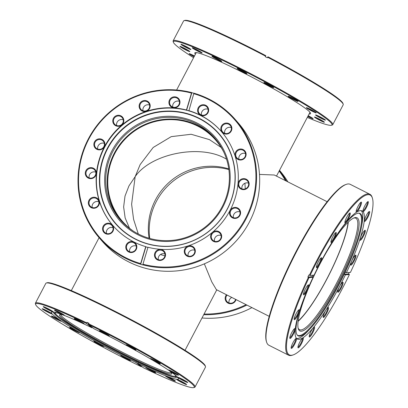 <?xml version="1.0" encoding="UTF-8"?>
<svg xmlns="http://www.w3.org/2000/svg" width="408" height="408" viewBox="0 0 408 408"><rect width="100%" height="100%" fill="white"/><g stroke="black" fill="none" stroke-linecap="round" stroke-linejoin="round"><path stroke-width="0.61" d="M298.161 320.979A61.843 12.046 116.8 0 0 326.803 278.98A61.843 12.046 116.8 0 0 348.05 222.289M226.547 159.227L226.476 159.186C201.353 143.647 151.139 153.24 135.17 176.633L140.148 164.587L153.184 147.477L171.233 136.639L191.168 134.268L209.452 139.633L221.131 147.451M129.504 228.22L125.144 217.913L123.634 206.953L125.011 196.064L128.948 185.915L135.17 176.633L131.611 204.245L133.584 219.341L138.292 233.963M228.766 168.892A61.843 60.471 -41 0 0 155.448 199.935A61.843 60.471 -41 0 0 149.093 238.246M223.885 152.332A61.843 60.471 -41 0 0 215.669 140.097A61.843 60.471 -41 0 0 114.888 153.337A61.843 60.471 -41 0 0 122.38 221.304A61.843 60.471 -41 0 0 133.365 231.132M327.15 201.72L274.319 175.012L259.493 174.42M244.938 183.258L245.254 188.879M164.939 255.898L160.421 254.556M204.337 263.843L211.783 281.913L216.373 289.644L269.204 316.348M195.391 54.249A65.351 5.064 27.7 0 1 195.182 52.637A65.351 5.064 27.7 0 1 243.693 72.94A65.351 5.064 27.7 0 1 310.554 113.21A65.351 5.064 27.7 0 1 309.111 113.954M196.08 52.576A64.398 4.993 -152.3 0 0 196.095 52.907M308.198 115.694A5.59 0.433 27.7 0 1 313.135 118.738A5.59 0.433 27.7 0 1 308.958 117.06A5.59 0.433 27.7 0 1 307.795 116.459M308.096 115.892A4.993 0.388 -152.3 0 0 309.152 116.443A4.993 0.388 -152.3 0 0 311.569 117.581M320.198 120.518A5.59 0.433 27.7 0 1 314.512 117.014A5.59 0.433 27.7 0 1 318.663 118.748A5.59 0.433 27.7 0 1 324.38 122.196A5.59 0.433 27.7 0 1 320.198 120.518M316.353 117.647A4.993 0.388 -152.3 0 0 320.392 119.901A4.993 0.388 -152.3 0 0 322.815 121.038M321.285 118.437A5.59 0.433 27.7 0 1 315.593 114.934A5.59 0.433 27.7 0 1 319.745 116.673A5.59 0.433 27.7 0 1 325.462 120.115A5.59 0.433 27.7 0 1 321.285 118.437M317.434 115.571A4.993 0.388 -152.3 0 0 321.478 117.82A4.993 0.388 -152.3 0 0 323.896 118.957M312.038 111.139A5.59 0.433 27.7 0 1 306.352 107.636A5.59 0.433 27.7 0 1 310.498 109.375A5.59 0.433 27.7 0 1 316.22 112.817A5.59 0.433 27.7 0 1 312.038 111.139M308.193 108.273A4.993 0.388 -152.3 0 0 312.232 110.522A4.993 0.388 -152.3 0 0 314.65 111.664M293.877 99.736A5.59 0.433 27.7 0 1 288.191 96.232A5.59 0.433 27.7 0 1 292.337 97.966A5.59 0.433 27.7 0 1 298.054 101.413A5.59 0.433 27.7 0 1 293.877 99.736M290.032 96.864A4.993 0.388 -152.3 0 0 294.071 99.118A4.993 0.388 -152.3 0 0 296.489 100.256M269.56 85.955A5.59 0.433 27.7 0 1 263.874 82.452A5.59 0.433 27.7 0 1 268.02 84.191A5.59 0.433 27.7 0 1 273.743 87.633A5.59 0.433 27.7 0 1 269.56 85.955M265.715 83.089A4.993 0.388 -152.3 0 0 269.754 85.338A4.993 0.388 -152.3 0 0 272.172 86.476M242.791 71.905A5.59 0.433 27.7 0 1 237.104 68.401A5.59 0.433 27.7 0 1 241.256 70.135A5.59 0.433 27.7 0 1 246.973 73.583A5.59 0.433 27.7 0 1 242.791 71.905M238.945 69.034A4.993 0.388 -152.3 0 0 242.984 71.288A4.993 0.388 -152.3 0 0 245.407 72.425M217.648 59.716A5.59 0.433 27.7 0 1 211.961 56.212A5.59 0.433 27.7 0 1 216.113 57.951A5.59 0.433 27.7 0 1 221.83 61.394A5.59 0.433 27.7 0 1 217.648 59.716M213.802 56.85A4.993 0.388 -152.3 0 0 217.841 59.099A4.993 0.388 -152.3 0 0 220.264 60.236M197.957 51.25A5.59 0.433 27.7 0 1 192.27 47.746A5.59 0.433 27.7 0 1 196.416 49.48A5.59 0.433 27.7 0 1 202.139 52.928A5.59 0.433 27.7 0 1 197.957 51.25M194.111 48.379A4.993 0.388 -152.3 0 0 198.15 50.633A4.993 0.388 -152.3 0 0 200.568 51.77M186.711 47.792A5.59 0.433 27.7 0 1 181.024 44.288A5.59 0.433 27.7 0 1 185.176 46.022A5.59 0.433 27.7 0 1 190.893 49.47A5.59 0.433 27.7 0 1 186.711 47.792M182.866 44.921A4.993 0.388 -152.3 0 0 186.905 47.175A4.993 0.388 -152.3 0 0 189.327 48.312M185.63 49.873A5.59 0.433 27.7 0 1 179.943 46.369A5.59 0.433 27.7 0 1 184.095 48.103A5.59 0.433 27.7 0 1 189.812 51.546A5.59 0.433 27.7 0 1 185.63 49.873M181.784 47.002A4.993 0.388 -152.3 0 0 185.824 49.251A4.993 0.388 -152.3 0 0 188.246 50.393M194.075 56.758A5.59 0.433 27.7 0 1 189.19 53.662A5.59 0.433 27.7 0 1 193.336 55.401A5.59 0.433 27.7 0 1 194.478 55.988M191.031 54.3A4.993 0.388 -152.3 0 0 194.371 56.192M307.3 117.407A89.551 6.941 -152.3 0 0 331.485 125.251A89.551 6.941 -152.3 0 0 240.363 69.11A89.551 6.941 -152.3 0 0 173.385 42.248A89.551 6.941 -152.3 0 0 193.576 57.701M173.385 42.248L173.135 41.448A90.148 6.987 27.7 0 1 173.145 40.841A90.148 6.987 27.7 0 1 240.557 68.493A90.148 6.987 27.7 0 1 332.78 124.649A90.148 6.987 27.7 0 1 332.285 125.006L331.485 125.251M332.78 124.649L343.194 104.81A90.148 6.987 -152.3 0 0 343.21 104.203A90.148 6.987 -152.3 0 0 267.658 57.263L267.913 56.778A89.551 6.941 27.7 0 1 342.955 103.403L343.21 104.203M265.276 56.681L265.552 56.156A90.148 6.987 -152.3 0 0 250.971 48.654A90.148 6.987 -152.3 0 0 184.059 20.645L184.855 20.4A89.551 6.941 27.7 0 1 265.807 55.672L265.282 56.681A90.148 6.987 -152.3 0 1 267.383 57.788L267.658 57.263M265.552 56.156L265.807 55.672M184.059 20.645A90.148 6.987 -152.3 0 0 183.564 21.002L173.145 40.841M309.815 112.613A64.398 4.993 -152.3 0 0 310.1 112.435M138.042 234.814A63.388 61.98 139 0 1 111.93 150.812A63.388 61.98 139 0 1 196.799 122.905A63.388 61.98 139 0 1 222.911 206.907A63.388 61.98 139 0 1 138.042 234.814M196.488 123.894A62.439 61.052 -41 0 0 119.32 141.499A62.439 61.052 -41 0 0 120.457 220.004A62.439 61.052 -41 0 0 138.613 234.126A62.439 61.052 -41 0 0 215.781 216.52A62.439 61.052 -41 0 0 214.644 138.016A62.439 61.052 -41 0 0 196.488 123.894M238.904 159.258A4.993 4.886 139 0 1 245.504 153.51M237.981 159.446A5.59 5.467 139 0 1 235.681 152.041A5.59 5.467 139 0 1 243.163 149.578A5.59 5.467 139 0 1 245.468 156.988A5.59 5.467 139 0 1 237.981 159.446M242.969 150.2A4.993 4.886 -41 0 0 236.89 157.886A4.993 4.886 -41 0 0 244.514 157.61A4.993 4.886 -41 0 0 242.969 150.2M241.954 188.879A4.993 4.886 139 0 1 248.554 183.131M241.036 189.067A5.59 5.467 139 0 1 238.736 181.662A5.59 5.467 139 0 1 246.218 179.199A5.59 5.467 139 0 1 248.518 186.609A5.59 5.467 139 0 1 241.036 189.067M246.024 179.821A4.993 4.886 -41 0 0 239.94 187.507A4.993 4.886 -41 0 0 247.569 187.231A4.993 4.886 -41 0 0 246.024 179.821M233.376 217.663A4.993 4.886 139 0 1 239.975 211.915M232.458 217.852A5.59 5.467 139 0 1 230.158 210.446A5.59 5.467 139 0 1 237.64 207.983A5.59 5.467 139 0 1 239.94 215.393A5.59 5.467 139 0 1 232.458 217.852M237.446 208.605A4.993 4.886 -41 0 0 231.362 216.291A4.993 4.886 -41 0 0 238.991 216.011A4.993 4.886 -41 0 0 237.446 208.605M214.47 241.225A4.993 4.886 139 0 1 221.075 235.482M213.552 241.419A5.59 5.467 139 0 1 211.252 234.008A5.59 5.467 139 0 1 218.734 231.55A5.59 5.467 139 0 1 221.039 238.955A5.59 5.467 139 0 1 213.552 241.419M218.54 232.167A4.993 4.886 -41 0 0 212.456 239.858A4.993 4.886 -41 0 0 220.085 239.578A4.993 4.886 -41 0 0 218.54 232.167M188.119 255.984A4.993 4.886 139 0 1 194.723 250.237M187.201 256.173A5.59 5.467 139 0 1 184.901 248.768A5.59 5.467 139 0 1 192.382 246.304A5.59 5.467 139 0 1 194.682 253.715A5.59 5.467 139 0 1 187.201 256.173M192.188 246.927A4.993 4.886 -41 0 0 186.104 254.612A4.993 4.886 -41 0 0 193.734 254.332A4.993 4.886 -41 0 0 192.188 246.927M158.329 259.687A4.993 4.886 139 0 1 164.934 253.939M157.411 259.876A5.59 5.467 139 0 1 155.111 252.47A5.59 5.467 139 0 1 162.593 250.007A5.59 5.467 139 0 1 164.898 257.417A5.59 5.467 139 0 1 157.411 259.876M162.399 250.629A4.993 4.886 -41 0 0 156.32 258.315A4.993 4.886 -41 0 0 163.945 258.04A4.993 4.886 -41 0 0 162.399 250.629M129.642 251.772A4.993 4.886 139 0 1 136.241 246.029M128.724 251.966A5.59 5.467 139 0 1 126.424 244.555A5.59 5.467 139 0 1 133.906 242.097A5.59 5.467 139 0 1 136.206 249.502A5.59 5.467 139 0 1 128.724 251.966M133.712 242.714A4.993 4.886 -41 0 0 127.627 250.405A4.993 4.886 -41 0 0 135.257 250.124A4.993 4.886 -41 0 0 133.712 242.714M106.422 233.447A4.993 4.886 139 0 1 113.021 227.7M105.504 233.636A5.59 5.467 139 0 1 103.198 226.231A5.59 5.467 139 0 1 110.68 223.768A5.59 5.467 139 0 1 112.985 231.178A5.59 5.467 139 0 1 105.504 233.636M110.492 224.39A4.993 4.886 -41 0 0 104.407 232.076A4.993 4.886 -41 0 0 112.032 231.8A4.993 4.886 -41 0 0 110.492 224.39M92.198 207.499A4.993 4.886 139 0 1 98.802 201.751M91.28 207.687A5.59 5.467 139 0 1 88.98 200.282A5.59 5.467 139 0 1 96.461 197.819A5.59 5.467 139 0 1 98.767 205.229A5.59 5.467 139 0 1 91.28 207.687M96.268 198.441A4.993 4.886 -41 0 0 90.188 206.127A4.993 4.886 -41 0 0 97.813 205.851A4.993 4.886 -41 0 0 96.268 198.441M89.148 177.878A4.993 4.886 139 0 1 95.747 172.13M88.23 178.066A5.59 5.467 139 0 1 85.925 170.661A5.59 5.467 139 0 1 93.412 168.198A5.59 5.467 139 0 1 95.712 175.608A5.59 5.467 139 0 1 88.23 178.066M93.218 168.82A4.993 4.886 -41 0 0 87.133 176.506A4.993 4.886 -41 0 0 94.758 176.231A4.993 4.886 -41 0 0 93.218 168.82M97.726 149.093A4.993 4.886 139 0 1 104.326 143.346M96.808 149.282A5.59 5.467 139 0 1 94.503 141.877A5.59 5.467 139 0 1 101.99 139.414A5.59 5.467 139 0 1 104.29 146.824A5.59 5.467 139 0 1 96.808 149.282M101.796 140.036A4.993 4.886 -41 0 0 95.712 147.721A4.993 4.886 -41 0 0 103.336 147.446A4.993 4.886 -41 0 0 101.796 140.036M116.632 125.531A4.993 4.886 139 0 1 123.231 119.784M115.714 125.72A5.59 5.467 139 0 1 113.409 118.315A5.59 5.467 139 0 1 120.89 115.852A5.59 5.467 139 0 1 123.196 123.257A5.59 5.467 139 0 1 115.714 125.72M120.697 116.469A4.993 4.886 -41 0 0 114.617 124.159A4.993 4.886 -41 0 0 122.242 123.879A4.993 4.886 -41 0 0 120.697 116.469M172.773 107.069A4.993 4.886 139 0 1 179.372 101.322M171.85 107.258A5.59 5.467 139 0 1 169.549 99.853A5.59 5.467 139 0 1 177.031 97.39A5.59 5.467 139 0 1 179.336 104.8A5.59 5.467 139 0 1 171.85 107.258M176.837 98.012A4.993 4.886 -41 0 0 170.758 105.698A4.993 4.886 -41 0 0 178.383 105.417A4.993 4.886 -41 0 0 176.837 98.012M201.46 114.985A4.993 4.886 139 0 1 208.06 109.237M200.542 115.173A5.59 5.467 139 0 1 198.237 107.763A5.59 5.467 139 0 1 205.724 105.305A5.59 5.467 139 0 1 208.024 112.71A5.59 5.467 139 0 1 200.542 115.173M205.53 105.922A4.993 4.886 -41 0 0 199.446 113.613A4.993 4.886 -41 0 0 207.07 113.332A4.993 4.886 -41 0 0 205.53 105.922M224.681 133.309A4.993 4.886 139 0 1 231.285 127.561M223.763 133.498A5.59 5.467 139 0 1 221.462 126.092A5.59 5.467 139 0 1 228.944 123.629A5.59 5.467 139 0 1 231.249 131.039A5.59 5.467 139 0 1 223.763 133.498M228.75 124.251A4.993 4.886 -41 0 0 222.666 131.937A4.993 4.886 -41 0 0 230.296 131.662A4.993 4.886 -41 0 0 228.75 124.251M142.984 110.772A4.993 4.886 139 0 1 149.583 105.024M142.066 110.961A5.59 5.467 139 0 1 139.76 103.556A5.59 5.467 139 0 1 147.247 101.092A5.59 5.467 139 0 1 149.547 108.502A5.59 5.467 139 0 1 142.066 110.961M147.053 101.714A4.993 4.886 -41 0 0 140.969 109.4A4.993 4.886 -41 0 0 148.594 109.125A4.993 4.886 -41 0 0 147.053 101.714M193.759 93.692L194.014 93.218A90.148 88.143 139 0 1 209.085 99.154A90.148 88.143 139 0 1 235.299 119.539A90.148 88.143 139 0 1 242.403 225.196A90.148 88.143 139 0 1 142.856 264.858L142.943 264.2A89.551 87.562 -41 0 0 249.528 209.773A89.551 87.562 -41 0 0 208.728 99.583A89.551 87.562 -41 0 0 193.759 93.692L188.879 110.808A71.772 70.181 -41 0 0 186.624 110.186L186.456 109.997A71.772 70.181 -41 0 0 107.365 141.739A71.772 70.181 -41 0 0 113.087 225.757A71.772 70.181 -41 0 0 133.962 241.99A71.772 70.181 -41 0 0 145.733 246.646L145.896 246.835A71.772 70.181 -41 0 0 147.946 247.406M142.856 264.858L142.938 264.955A90.148 88.143 139 0 1 140.678 264.333L140.597 264.236A90.148 88.143 139 0 1 125.526 258.305A90.148 88.143 139 0 1 99.307 237.915L102.403 241.47A90.148 88.143 -41 0 0 128.622 261.86A90.148 88.143 -41 0 0 240.037 236.436A90.148 88.143 -41 0 0 238.394 123.094L235.299 119.539M142.943 264.2L147.987 247.268A71.772 70.181 -41 0 0 227.083 215.531A71.772 70.181 -41 0 0 221.36 131.509A71.772 70.181 -41 0 0 200.486 115.275A71.772 70.181 -41 0 0 188.715 110.619M221.488 131.656A71.772 70.181 -41 0 0 200.746 115.576A71.772 70.181 -41 0 0 112.103 135.736A71.772 70.181 -41 0 0 113.215 225.904M135.548 239.266A68.564 67.039 -41 0 0 227.338 209.085A68.564 67.039 -41 0 0 199.094 118.223A68.564 67.039 -41 0 0 107.304 148.41A68.564 67.039 -41 0 0 135.548 239.266M199.073 118.565A68.304 66.784 -41 0 0 107.63 148.639A68.304 66.784 -41 0 0 135.767 239.154A68.304 66.784 -41 0 0 227.21 209.08A68.304 66.784 -41 0 0 199.073 118.565M215.373 138.868A62.439 61.052 -41 0 0 197.962 125.588A62.439 61.052 -41 0 0 121.151 142.744A62.439 61.052 -41 0 0 121.202 220.845M99.307 237.915A90.148 88.143 139 0 1 92.203 132.258A90.148 88.143 139 0 1 191.755 92.596L191.505 93.07A89.551 87.562 -41 0 0 82.243 155.193A89.551 87.562 -41 0 0 140.684 263.578L145.733 246.646M191.505 93.07L186.456 109.997M140.597 264.236L140.684 263.578M193.979 93.279A90.148 88.143 139 0 0 191.837 92.687L191.755 92.596M191.837 92.687L186.624 110.186M140.678 264.333L145.896 246.835M149.746 238.43A62.439 61.052 139 0 1 228.857 169.57M236.033 299.579A5.59 5.467 139 0 1 228.103 303.164A5.59 5.467 139 0 1 226.476 294.749M227.123 295.076A4.993 4.886 -41 0 0 228.465 302.731A4.993 4.886 -41 0 0 235.589 299.355M229.026 302.976A4.993 4.886 139 0 1 231.805 297.442M204.071 314.027A89.551 87.562 -41 0 0 246.106 304.674M285.488 180.657A89.551 87.562 -41 0 0 279.128 171.064M279.439 170.478A90.148 88.143 139 0 1 286.482 181.162M246.891 305.067A90.148 88.143 139 0 1 203.72 314.695M201.996 317.985A90.148 88.143 -41 0 0 251.93 307.617M287.931 181.897A90.148 88.143 -41 0 0 279.516 170.335M319.77 264.333A63.388 12.347 -63.2 0 1 354.333 217.806A63.388 12.347 -63.2 0 1 337.217 284.381A63.388 12.347 -63.2 0 1 298.279 328.695A63.388 12.347 -63.2 0 1 319.77 264.333M298.11 328.037A62.439 12.158 116.8 0 0 299.492 329.659A62.439 12.158 116.8 0 0 336.253 283.81A62.439 12.158 116.8 0 0 355.827 218.214A62.439 12.158 116.8 0 0 353.7 218.061M311.125 331.133A5.59 1.086 -63.2 0 1 314.17 327.027A5.59 1.086 -63.2 0 1 312.661 332.897A5.59 1.086 -63.2 0 1 309.228 336.804A5.59 1.086 -63.2 0 1 311.125 331.133M309.203 336.233A4.993 0.974 116.8 0 0 312.059 332.54A4.993 0.974 116.8 0 0 313.696 327.349M299.88 341.981A5.59 1.086 -63.2 0 1 302.93 337.88A5.59 1.086 -63.2 0 1 301.42 343.75A5.59 1.086 -63.2 0 1 297.983 347.657A5.59 1.086 -63.2 0 1 299.88 341.981M297.962 347.08A4.993 0.974 116.8 0 0 300.818 343.393A4.993 0.974 116.8 0 0 302.45 338.201M293.066 342.501A5.59 1.086 -63.2 0 1 296.111 338.4A5.59 1.086 -63.2 0 1 294.607 344.27A5.59 1.086 -63.2 0 1 291.169 348.177A5.59 1.086 -63.2 0 1 293.066 342.501M291.149 347.601A4.993 0.974 116.8 0 0 294 343.913A4.993 0.974 116.8 0 0 295.637 338.722M291.72 332.607A5.59 1.086 -63.2 0 1 294.765 328.501A5.59 1.086 -63.2 0 1 293.255 334.376A5.59 1.086 -63.2 0 1 289.823 338.283A5.59 1.086 -63.2 0 1 291.72 332.607M289.802 337.707A4.993 0.974 116.8 0 0 292.653 334.019A4.993 0.974 116.8 0 0 294.29 328.828M296.045 313.808A5.59 1.086 -63.2 0 1 299.09 309.703A5.59 1.086 -63.2 0 1 297.58 315.573A5.59 1.086 -63.2 0 1 294.148 319.479A5.59 1.086 -63.2 0 1 296.045 313.808M294.122 318.908A4.993 0.974 116.8 0 0 296.978 315.216A4.993 0.974 116.8 0 0 298.615 310.024M305.383 288.961A5.59 1.086 -63.2 0 1 308.428 284.861A5.59 1.086 -63.2 0 1 306.918 290.731A5.59 1.086 -63.2 0 1 303.486 294.637A5.59 1.086 -63.2 0 1 305.383 288.961M303.46 294.061A4.993 0.974 116.8 0 0 306.316 290.374A4.993 0.974 116.8 0 0 307.953 285.182M318.311 261.854A5.59 1.086 -63.2 0 1 321.356 257.754A5.59 1.086 -63.2 0 1 319.846 263.624A5.59 1.086 -63.2 0 1 316.414 267.531A5.59 1.086 -63.2 0 1 318.311 261.854M316.394 266.954A4.993 0.974 116.8 0 0 319.245 263.267A4.993 0.974 116.8 0 0 320.882 258.075M332.862 236.614A5.59 1.086 -63.2 0 1 335.911 232.509A5.59 1.086 -63.2 0 1 334.402 238.379A5.59 1.086 -63.2 0 1 330.97 242.291A5.59 1.086 -63.2 0 1 332.862 236.614M330.944 241.714A4.993 0.974 116.8 0 0 333.8 238.022A4.993 0.974 116.8 0 0 335.432 232.835M346.825 217.082A5.59 1.086 -63.2 0 1 349.87 212.976A5.59 1.086 -63.2 0 1 348.366 218.846A5.59 1.086 -63.2 0 1 344.928 222.758A5.59 1.086 -63.2 0 1 346.825 217.082M344.908 222.181A4.993 0.974 116.8 0 0 347.759 218.489A4.993 0.974 116.8 0 0 349.396 213.297M358.066 206.229A5.59 1.086 -63.2 0 1 361.116 202.123A5.59 1.086 -63.2 0 1 359.606 207.993A5.59 1.086 -63.2 0 1 356.174 211.905A5.59 1.086 -63.2 0 1 358.066 206.229M356.148 211.329A4.993 0.974 116.8 0 0 359.004 207.636A4.993 0.974 116.8 0 0 360.641 202.45M364.885 205.709A5.59 1.086 -63.2 0 1 367.929 201.608A5.59 1.086 -63.2 0 1 366.42 207.478A5.59 1.086 -63.2 0 1 362.987 211.385A5.59 1.086 -63.2 0 1 364.885 205.709M362.967 210.809A4.993 0.974 116.8 0 0 365.818 207.121A4.993 0.974 116.8 0 0 367.455 201.929M366.231 215.602A5.59 1.086 -63.2 0 1 369.276 211.502A5.59 1.086 -63.2 0 1 367.766 217.372A5.59 1.086 -63.2 0 1 364.334 221.279A5.59 1.086 -63.2 0 1 366.231 215.602M364.313 220.703A4.993 0.974 116.8 0 0 367.164 217.015A4.993 0.974 116.8 0 0 368.801 211.823M352.568 259.248A5.59 1.086 -63.2 0 1 355.613 255.148A5.59 1.086 -63.2 0 1 354.108 261.018A5.59 1.086 -63.2 0 1 350.671 264.925A5.59 1.086 -63.2 0 1 352.568 259.248M350.65 264.348A4.993 0.974 116.8 0 0 353.501 260.661A4.993 0.974 116.8 0 0 355.139 255.469M339.64 286.355A5.59 1.086 -63.2 0 1 342.684 282.254A5.59 1.086 -63.2 0 1 341.175 288.125A5.59 1.086 -63.2 0 1 337.742 292.031A5.59 1.086 -63.2 0 1 339.64 286.355M337.722 291.455A4.993 0.974 116.8 0 0 340.573 287.767A4.993 0.974 116.8 0 0 342.21 282.576M325.084 311.595A5.59 1.086 -63.2 0 1 328.134 307.494A5.59 1.086 -63.2 0 1 326.624 313.364A5.59 1.086 -63.2 0 1 323.187 317.271A5.59 1.086 -63.2 0 1 325.084 311.595M323.167 316.695A4.993 0.974 116.8 0 0 326.023 313.007A4.993 0.974 116.8 0 0 327.655 307.816M361.906 234.406A5.59 1.086 -63.2 0 1 364.951 230.301A5.59 1.086 -63.2 0 1 363.446 236.171A5.59 1.086 -63.2 0 1 360.009 240.083A5.59 1.086 -63.2 0 1 361.906 234.406M359.989 239.506A4.993 0.974 116.8 0 0 362.84 235.814A4.993 0.974 116.8 0 0 364.477 230.627M293.24 354.884L292.475 355.149A90.148 17.559 -63.2 0 1 288.553 355.179A90.148 17.559 -63.2 0 1 308.397 277.338L309.05 277.588A89.551 17.442 116.8 0 0 293.24 354.884A89.551 17.442 116.8 0 0 342.067 289.15A89.551 17.442 116.8 0 0 349.416 274.523L345.408 274.824L344.367 274.298A71.772 13.979 116.8 0 0 345.387 272.167L346.428 272.692A71.772 13.979 116.8 0 0 362.12 210.936A71.772 13.979 116.8 0 0 319.867 263.639A71.772 13.979 116.8 0 0 314.078 275.155L310.07 275.456A89.551 17.442 116.8 0 1 372.428 198.222L372.193 197.446A90.148 17.559 -63.2 0 0 369.888 194.274A90.148 17.559 -63.2 0 0 316.817 260.472A90.148 17.559 -63.2 0 0 309.412 275.206L310.07 275.456M349.228 272.478A90.148 17.559 -63.2 0 1 348.509 273.982L349.416 274.523M266.577 342.057L266.342 341.287A89.551 17.442 -63.2 0 1 296.703 250.359A89.551 17.442 -63.2 0 1 345.53 184.625L346.295 184.355A90.148 17.559 116.8 0 0 297.141 250.527A90.148 17.559 116.8 0 0 266.577 342.057A90.148 17.559 116.8 0 0 268.877 345.234L288.553 355.179M309.412 275.206L308.892 274.941A90.148 17.559 -63.2 0 0 307.877 277.073L308.397 277.338M309.05 277.588L313.058 277.287A71.772 13.979 116.8 0 0 297.366 339.043A71.772 13.979 116.8 0 0 339.619 286.34A71.772 13.979 116.8 0 0 345.408 274.824M304.327 297.427A68.564 13.352 116.8 0 0 297.406 335.269A68.564 13.352 116.8 0 0 309.697 329.241A68.564 13.352 116.8 0 0 338.553 285.513A68.564 13.352 116.8 0 0 361.544 226.68L362.039 223.916A71.772 13.979 116.8 0 0 361.228 210.656M313.997 275.16A68.564 13.352 116.8 0 0 312.997 277.256M296.611 338.487A71.772 13.979 116.8 0 0 307.765 331.281L309.697 329.241M361.544 226.68A68.564 13.352 116.8 0 0 359.106 213.211A68.564 13.352 116.8 0 0 332.739 241.215M297.167 334.973A68.304 13.301 116.8 0 0 337.895 285.156A68.304 13.301 116.8 0 0 358.729 213.19M298.115 321.346A62.439 12.158 116.8 0 0 326.885 279.072A62.439 12.158 116.8 0 0 348.315 222.034M346.428 272.692L350.436 272.386A89.551 17.442 116.8 0 0 372.428 198.222M313.058 277.287L312.018 276.762A71.772 13.979 116.8 0 1 312.732 275.257M369.888 194.274L350.212 184.324A90.148 17.559 116.8 0 0 346.295 184.355M348.509 273.982L344.367 274.298M307.877 277.073L312.018 276.762M169.131 370.561A63.388 4.911 27.7 0 1 171.743 373.397A63.388 4.911 27.7 0 1 124.338 354.384A63.388 4.911 27.7 0 1 59.838 314.645A63.388 4.911 27.7 0 1 63.658 315.185M60.736 314.588A62.439 4.84 -152.3 0 0 124.649 353.394A62.439 4.84 -152.3 0 0 171.278 372.621M73.761 329.154A5.59 0.433 27.7 0 1 79.483 332.602A5.59 0.433 27.7 0 1 75.302 330.924A5.59 0.433 27.7 0 1 69.615 327.42A5.59 0.433 27.7 0 1 73.761 329.154M71.456 328.052A4.993 0.388 -152.3 0 0 75.495 330.307A4.993 0.388 -152.3 0 0 77.913 331.444M55.6 317.75A5.59 0.433 27.7 0 1 61.317 321.193A5.59 0.433 27.7 0 1 57.14 319.52A5.59 0.433 27.7 0 1 51.449 316.011A5.59 0.433 27.7 0 1 55.6 317.75M53.295 316.649A4.993 0.388 -152.3 0 0 57.334 318.898A4.993 0.388 -152.3 0 0 59.752 320.04M46.354 310.452A5.59 0.433 27.7 0 1 52.076 313.895A5.59 0.433 27.7 0 1 47.894 312.222A5.59 0.433 27.7 0 1 42.208 308.718A5.59 0.433 27.7 0 1 46.354 310.452M44.049 309.351A4.993 0.388 -152.3 0 0 48.088 311.6A4.993 0.388 -152.3 0 0 50.505 312.742M47.44 308.371A5.59 0.433 27.7 0 1 53.157 311.819A5.59 0.433 27.7 0 1 48.975 310.141A5.59 0.433 27.7 0 1 43.289 306.637A5.59 0.433 27.7 0 1 47.44 308.371M45.13 307.27A4.993 0.388 -152.3 0 0 49.169 309.524A4.993 0.388 -152.3 0 0 51.592 310.661M58.681 311.829A5.59 0.433 27.7 0 1 64.403 315.277A5.59 0.433 27.7 0 1 60.221 313.599A5.59 0.433 27.7 0 1 54.534 310.095A5.59 0.433 27.7 0 1 58.681 311.829M56.375 310.728A4.993 0.388 -152.3 0 0 60.415 312.982A4.993 0.388 -152.3 0 0 62.832 314.119M78.372 320.3A5.59 0.433 27.7 0 1 84.094 323.743A5.59 0.433 27.7 0 1 79.912 322.065A5.59 0.433 27.7 0 1 74.225 318.561A5.59 0.433 27.7 0 1 78.372 320.3M76.067 319.199A4.993 0.388 -152.3 0 0 80.106 321.448A4.993 0.388 -152.3 0 0 82.523 322.585M103.52 332.484A5.59 0.433 27.7 0 1 109.237 335.932A5.59 0.433 27.7 0 1 105.055 334.254A5.59 0.433 27.7 0 1 99.368 330.75A5.59 0.433 27.7 0 1 103.52 332.484M101.209 331.383A4.993 0.388 -152.3 0 0 105.249 333.637A4.993 0.388 -152.3 0 0 107.671 334.774M130.285 346.54A5.59 0.433 27.7 0 1 136.007 349.982A5.59 0.433 27.7 0 1 131.825 348.305A5.59 0.433 27.7 0 1 126.138 344.801A5.59 0.433 27.7 0 1 130.285 346.54M127.979 345.438A4.993 0.388 -152.3 0 0 132.019 347.687A4.993 0.388 -152.3 0 0 134.436 348.825M154.601 360.315A5.59 0.433 27.7 0 1 160.319 363.763A5.59 0.433 27.7 0 1 156.142 362.085A5.59 0.433 27.7 0 1 150.45 358.581A5.59 0.433 27.7 0 1 154.601 360.315M152.296 359.213A4.993 0.388 -152.3 0 0 156.335 361.468A4.993 0.388 -152.3 0 0 158.753 362.605M172.763 371.724A5.59 0.433 27.7 0 1 178.485 375.166A5.59 0.433 27.7 0 1 174.303 373.488A5.59 0.433 27.7 0 1 168.616 369.985A5.59 0.433 27.7 0 1 172.763 371.724M170.457 370.622A4.993 0.388 -152.3 0 0 174.496 372.871A4.993 0.388 -152.3 0 0 176.914 374.014M182.009 379.022A5.59 0.433 27.7 0 1 187.726 382.464A5.59 0.433 27.7 0 1 183.544 380.786A5.59 0.433 27.7 0 1 177.857 377.283A5.59 0.433 27.7 0 1 182.009 379.022M179.699 377.92A4.993 0.388 -152.3 0 0 183.738 380.169A4.993 0.388 -152.3 0 0 186.16 381.307M180.928 381.098A5.59 0.433 27.7 0 1 186.645 384.545A5.59 0.433 27.7 0 1 182.463 382.867A5.59 0.433 27.7 0 1 176.776 379.364A5.59 0.433 27.7 0 1 180.928 381.098M178.617 379.996A4.993 0.388 -152.3 0 0 182.656 382.25A4.993 0.388 -152.3 0 0 185.074 383.387M149.991 369.174A5.59 0.433 27.7 0 1 155.708 372.621A5.59 0.433 27.7 0 1 151.526 370.943A5.59 0.433 27.7 0 1 145.84 367.44A5.59 0.433 27.7 0 1 149.991 369.174M147.681 368.072A4.993 0.388 -152.3 0 0 151.72 370.321A4.993 0.388 -152.3 0 0 154.142 371.464M124.848 356.985A5.59 0.433 27.7 0 1 130.565 360.432A5.59 0.433 27.7 0 1 126.383 358.754A5.59 0.433 27.7 0 1 120.697 355.251A5.59 0.433 27.7 0 1 124.848 356.985M122.538 355.883A4.993 0.388 -152.3 0 0 126.577 358.137A4.993 0.388 -152.3 0 0 128.994 359.275M98.078 342.934A5.59 0.433 27.7 0 1 103.795 346.377A5.59 0.433 27.7 0 1 99.618 344.704A5.59 0.433 27.7 0 1 93.927 341.2A5.59 0.433 27.7 0 1 98.078 342.934M95.773 341.833A4.993 0.388 -152.3 0 0 99.812 344.082A4.993 0.388 -152.3 0 0 102.23 345.224M169.682 377.64A5.59 0.433 27.7 0 1 175.399 381.087A5.59 0.433 27.7 0 1 171.222 379.409A5.59 0.433 27.7 0 1 165.531 375.906A5.59 0.433 27.7 0 1 169.682 377.64M167.377 376.538A4.993 0.388 -152.3 0 0 171.416 378.792A4.993 0.388 -152.3 0 0 173.834 379.93M35.649 304.598L35.399 303.797A90.148 6.987 27.7 0 1 35.409 303.19A90.148 6.987 27.7 0 1 86.674 322.856L86.583 323.524A89.551 6.941 -152.3 0 0 35.649 304.598A89.551 6.941 -152.3 0 0 127.276 359.78A89.551 6.941 -152.3 0 0 141.341 366.756L135.905 362.462L136.359 361.595M141.8 366.374L141.341 366.756M46.323 282.994L47.119 282.749A89.551 6.941 27.7 0 1 113.592 310.57A89.551 6.941 27.7 0 1 205.219 365.752L205.469 366.552A90.148 6.987 -152.3 0 0 113.235 311.003A90.148 6.987 -152.3 0 0 46.323 282.994A90.148 6.987 -152.3 0 0 45.829 283.351L35.409 303.19M205.469 366.552A90.148 6.987 -152.3 0 1 205.459 367.159L195.044 386.998A90.148 6.987 27.7 0 0 102.821 330.842A90.148 6.987 27.7 0 0 88.653 323.814L88.929 323.289A90.148 6.987 27.7 0 0 86.95 322.33L86.674 322.856M193.749 387.6A89.551 6.941 -152.3 0 1 143.32 367.715L137.884 363.421A71.772 5.564 -152.3 0 0 178.5 378.981A71.772 5.564 -152.3 0 0 105.075 334.274A71.772 5.564 -152.3 0 0 93.998 328.777L88.562 324.482A89.551 6.941 -152.3 0 1 193.749 387.6L194.55 387.355A90.148 6.987 27.7 0 0 195.044 386.998M137.884 363.421L138.343 362.554M86.583 323.524L92.019 327.818A71.772 5.564 -152.3 0 0 51.403 312.258A71.772 5.564 -152.3 0 0 124.828 356.969A71.772 5.564 -152.3 0 0 135.905 362.462M57.926 313.13A68.564 5.314 -152.3 0 0 54.672 312.997A68.564 5.314 -152.3 0 0 55.452 314.859A68.564 5.314 -152.3 0 0 124.715 355.832A68.564 5.314 -152.3 0 0 174.058 377.13L177.352 377.604A71.772 5.564 -152.3 0 0 178.026 377.675M52.749 311.906A71.772 5.564 -152.3 0 0 53.188 312.416L55.452 314.859M174.058 377.13A68.564 5.314 -152.3 0 0 176.032 376.717A68.564 5.314 -152.3 0 0 174.078 374.111M55.09 312.819A68.304 5.294 -152.3 0 0 125.011 355.159A68.304 5.294 -152.3 0 0 175.945 376.268M88.653 323.814L88.562 324.482M92.019 327.818L92.244 327.389M138.21 362.799L137.2 362.003M86.95 322.33L88.704 323.717M309.983 112.292L276.481 176.108M216.77 289.843L185.028 350.299M99.093 237.665L71.308 290.593M196.263 52.586L176.613 90.015"/></g></svg>
